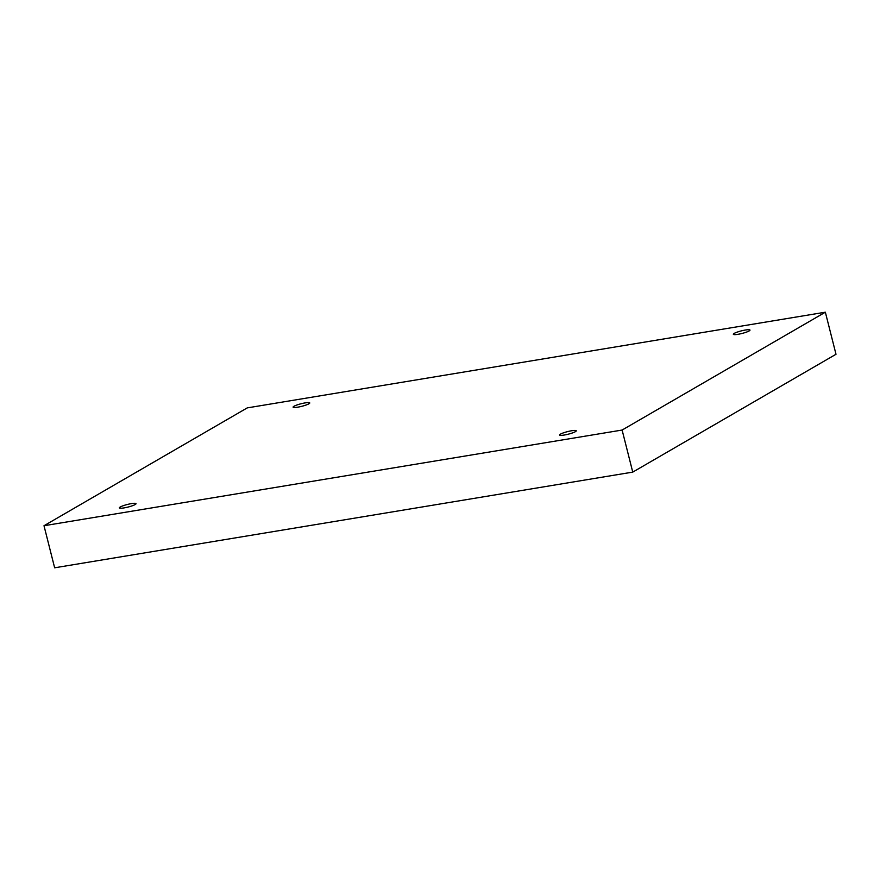 <?xml version="1.0" encoding="UTF-8"?>
<svg xmlns="http://www.w3.org/2000/svg" width="880" height="880" viewBox="0 0 880 880"><rect width="100%" height="100%" fill="white"/><g stroke="black" fill="none" stroke-linecap="round" stroke-linejoin="round"><path stroke-width="1.32" d="M622.116 430.045L44 525.734L247.247 407.891L825.352 312.202L622.116 430.045L632.753 472.109L54.648 567.798L44 525.734M120.219 507.012A8.591 1.331 -14.2 0 0 119.361 507.881A8.591 1.331 -14.2 0 0 125.961 507.54A8.591 1.331 -14.2 0 0 135.168 504.537A8.591 1.331 -14.2 0 0 136.026 503.657A8.591 1.331 -14.2 0 0 129.426 503.998A8.591 1.331 -14.2 0 0 120.219 507.012M560.45 434.137A8.591 1.331 -14.2 0 0 559.592 435.006A8.591 1.331 -14.2 0 0 566.192 434.665A8.591 1.331 -14.2 0 0 575.399 431.662A8.591 1.331 -14.2 0 0 576.257 430.793A8.591 1.331 -14.2 0 0 569.657 431.134A8.591 1.331 -14.2 0 0 560.45 434.137M734.184 333.41A8.591 1.331 -14.2 0 0 733.337 334.279A8.591 1.331 -14.2 0 0 739.926 333.938A8.591 1.331 -14.2 0 0 749.144 330.935A8.591 1.331 -14.2 0 0 749.991 330.066A8.591 1.331 -14.2 0 0 743.402 330.407A8.591 1.331 -14.2 0 0 734.184 333.41M293.953 406.274A8.591 1.331 -14.2 0 0 293.106 407.143A8.591 1.331 -14.2 0 0 299.695 406.802A8.591 1.331 -14.2 0 0 308.913 403.799A8.591 1.331 -14.2 0 0 309.76 402.93A8.591 1.331 -14.2 0 0 303.171 403.271A8.591 1.331 -14.2 0 0 293.953 406.274M632.753 472.109L836 354.266L825.352 312.202"/></g></svg>
